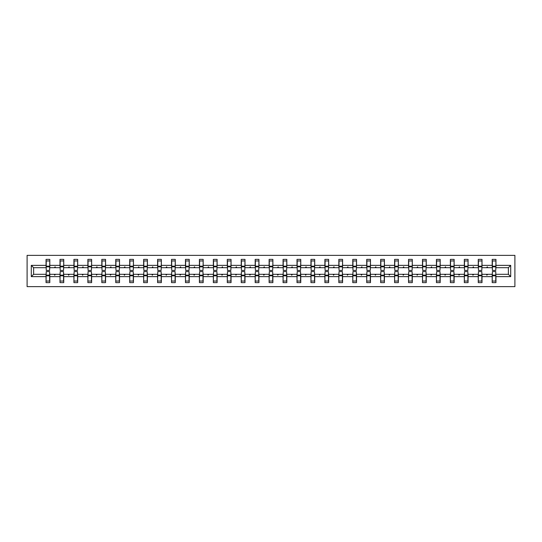 <?xml version="1.0" encoding="UTF-8"?>
<svg xmlns="http://www.w3.org/2000/svg" width="542" height="542" viewBox="0 0 542 542"><rect width="100%" height="100%" fill="white"/><g stroke="black" fill="none" stroke-linecap="round" stroke-linejoin="round"><path stroke-width="0.81" d="M27.1 286.643L514.9 286.643L514.9 255.357L27.1 255.357L27.1 286.643M492.38 272.965L492.197 274.306L482.007 274.306L481.831 272.965M510.699 276.63L508.376 274.306L508.376 267.694L510.699 265.37L510.699 276.63L495.95 276.63L495.95 282.619L492.197 282.619L492.197 274.306M508.376 267.694L495.95 267.694L495.95 259.381L492.197 259.381L492.197 265.37L482.007 265.37L481.831 269.035M492.38 269.035L492.197 265.37M478.437 272.965L478.254 274.306L468.071 274.306L467.888 272.965M492.197 276.63L482.007 276.63L482.007 282.619L478.254 282.619L478.254 274.306M482.007 265.37L482.007 259.381L478.254 259.381L478.254 265.37L468.071 265.37L467.888 269.035M478.437 269.035L478.254 265.37M464.494 272.965L464.318 274.306L454.128 274.306L453.945 272.965M478.254 276.63L468.071 276.63L468.071 282.619L464.318 282.619L464.318 274.306M468.071 265.37L468.071 259.381L464.318 259.381L464.318 265.37L454.128 265.37L453.945 269.035M464.494 269.035L464.318 265.37M450.551 272.965L450.375 274.306L440.185 274.306L440.002 272.965M464.318 276.63L454.128 276.63L454.128 282.619L450.375 282.619L450.375 274.306M454.128 265.37L454.128 259.381L450.375 259.381L450.375 265.37L440.185 265.37L440.002 269.035M450.551 269.035L450.375 265.37M436.608 272.965L436.432 274.306L426.242 274.306L426.066 272.965M450.375 276.63L440.185 276.63L440.185 282.619L436.432 282.619L436.432 274.306M440.185 265.37L440.185 259.381L436.432 259.381L436.432 265.37L426.242 265.37L426.066 269.035M436.608 269.035L436.432 265.37M422.665 272.965L422.489 274.306L412.299 274.306L412.123 272.965M436.432 276.63L426.242 276.63L426.242 282.619L422.489 282.619L422.489 274.306M426.242 265.37L426.242 259.381L422.489 259.381L422.489 265.37L412.299 265.37L412.123 269.035M422.665 269.035L422.489 265.37M408.722 272.965L408.546 274.306L398.356 274.306L398.18 272.965M422.489 276.63L412.299 276.63L412.299 282.619L408.546 282.619L408.546 274.306M412.299 265.37L412.299 259.381L408.546 259.381L408.546 265.37L398.356 265.37L398.18 269.035M408.722 269.035L408.546 265.37M394.779 272.965L394.603 274.306L384.413 274.306L384.237 272.965M408.546 276.63L398.356 276.63L398.356 282.619L394.603 282.619L394.603 274.306M398.356 265.37L398.356 259.381L394.603 259.381L394.603 265.37L384.413 265.37L384.237 269.035M394.779 269.035L394.603 265.37M380.843 272.965L380.66 274.306L370.471 274.306L370.294 272.965M394.603 276.63L384.413 276.63L384.413 282.619L380.66 282.619L380.66 274.306M384.413 265.37L384.413 259.381L380.66 259.381L380.66 265.37L370.471 265.37L370.294 269.035M380.843 269.035L380.66 265.37M366.9 272.965L366.717 274.306L356.528 274.306L356.351 272.965M380.66 276.63L370.471 276.63L370.471 282.619L366.717 282.619L366.717 274.306M370.471 265.37L370.471 259.381L366.717 259.381L366.717 265.37L356.528 265.37L356.351 269.035M366.9 269.035L366.717 265.37M352.957 272.965L352.774 274.306L342.591 274.306L342.409 272.965M366.717 276.63L356.528 276.63L356.528 282.619L352.774 282.619L352.774 274.306M356.528 265.37L356.528 259.381L352.774 259.381L352.774 265.37L342.591 265.37L342.409 269.035M352.957 269.035L352.774 265.37M339.014 272.965L338.831 274.306L328.648 274.306L328.466 272.965M352.774 276.63L342.591 276.63L342.591 282.619L338.831 282.619L338.831 274.306M342.591 265.37L342.591 259.381L338.831 259.381L338.831 265.37L328.648 265.37L328.466 269.035M339.014 269.035L338.831 265.37M325.071 272.965L324.895 274.306L314.706 274.306L314.523 272.965M338.831 276.63L328.648 276.63L328.648 282.619L324.895 282.619L324.895 274.306M328.648 265.37L328.648 259.381L324.895 259.381L324.895 265.37L314.706 265.37L314.523 269.035M325.071 269.035L324.895 265.37M311.128 272.965L310.952 274.306L300.763 274.306L300.58 272.965M324.895 276.63L314.706 276.63L314.706 282.619L310.952 282.619L310.952 274.306M314.706 265.37L314.706 259.381L310.952 259.381L310.952 265.37L300.763 265.37L300.58 269.035M311.128 269.035L310.952 265.37M297.185 272.965L297.009 274.306L286.82 274.306L286.643 272.965M310.952 276.63L300.763 276.63L300.763 282.619L297.009 282.619L297.009 274.306M300.763 265.37L300.763 259.381L297.009 259.381L297.009 265.37L286.82 265.37L286.643 269.035M297.185 269.035L297.009 265.37M283.242 272.965L283.066 274.306L272.877 274.306L272.701 272.965M297.009 276.63L286.82 276.63L286.82 282.619L283.066 282.619L283.066 274.306M286.82 265.37L286.82 259.381L283.066 259.381L283.066 265.37L272.877 265.37L272.701 269.035M283.242 269.035L283.066 265.37M269.299 272.965L269.123 274.306L258.934 274.306L258.758 272.965M283.066 276.63L272.877 276.63L272.877 282.619L269.123 282.619L269.123 274.306M272.877 265.37L272.877 259.381L269.123 259.381L269.123 265.37L258.934 265.37L258.758 269.035M269.299 269.035L269.123 265.37M255.357 272.965L255.18 274.306L244.991 274.306L244.815 272.965M269.123 276.63L258.934 276.63L258.934 282.619L255.18 282.619L255.18 274.306M258.934 265.37L258.934 259.381L255.18 259.381L255.18 265.37L244.991 265.37L244.815 269.035M255.357 269.035L255.18 265.37M241.42 272.965L241.237 274.306L231.048 274.306L230.872 272.965M255.18 276.63L244.991 276.63L244.991 282.619L241.237 282.619L241.237 274.306M244.991 265.37L244.991 259.381L241.237 259.381L241.237 265.37L231.048 265.37L230.872 269.035M241.42 269.035L241.237 265.37M227.477 272.965L227.294 274.306L217.105 274.306L216.929 272.965M241.237 276.63L231.048 276.63L231.048 282.619L227.294 282.619L227.294 274.306M231.048 265.37L231.048 259.381L227.294 259.381L227.294 265.37L217.105 265.37L216.929 269.035M227.477 269.035L227.294 265.37M213.534 272.965L213.352 274.306L203.169 274.306L202.986 272.965M227.294 276.63L217.105 276.63L217.105 282.619L213.352 282.619L213.352 274.306M217.105 265.37L217.105 259.381L213.352 259.381L213.352 265.37L203.169 265.37L202.986 269.035M213.534 269.035L213.352 265.37M199.592 272.965L199.409 274.306L189.226 274.306L189.043 272.965M213.352 276.63L203.169 276.63L203.169 282.619L199.409 282.619L199.409 274.306M203.169 265.37L203.169 259.381L199.409 259.381L199.409 265.37L189.226 265.37L189.043 269.035M199.592 269.035L199.409 265.37M185.649 272.965L185.472 274.306L175.283 274.306L175.1 272.965M199.409 276.63L189.226 276.63L189.226 282.619L185.472 282.619L185.472 274.306M189.226 265.37L189.226 259.381L185.472 259.381L185.472 265.37L175.283 265.37L175.1 269.035M185.649 269.035L185.472 265.37M171.706 272.965L171.529 274.306L161.34 274.306L161.157 272.965M185.472 276.63L175.283 276.63L175.283 282.619L171.529 282.619L171.529 274.306M175.283 265.37L175.283 259.381L171.529 259.381L171.529 265.37L161.34 265.37L161.157 269.035M171.706 269.035L171.529 265.37M157.763 272.965L157.587 274.306L147.397 274.306L147.221 272.965M171.529 276.63L161.34 276.63L161.34 282.619L157.587 282.619L157.587 274.306M161.34 265.37L161.34 259.381L157.587 259.381L157.587 265.37L147.397 265.37L147.221 269.035M157.763 269.035L157.587 265.37M143.82 272.965L143.644 274.306L133.454 274.306L133.278 272.965M157.587 276.63L147.397 276.63L147.397 282.619L143.644 282.619L143.644 274.306M147.397 265.37L147.397 259.381L143.644 259.381L143.644 265.37L133.454 265.37L133.278 269.035M143.82 269.035L143.644 265.37M129.877 272.965L129.701 274.306L119.511 274.306L119.335 272.965M143.644 276.63L133.454 276.63L133.454 282.619L129.701 282.619L129.701 274.306M133.454 265.37L133.454 259.381L129.701 259.381L129.701 265.37L119.511 265.37L119.335 269.035M129.877 269.035L129.701 265.37M115.934 272.965L115.758 274.306L105.568 274.306L105.392 272.965M129.701 276.63L119.511 276.63L119.511 282.619L115.758 282.619L115.758 274.306M119.511 265.37L119.511 259.381L115.758 259.381L115.758 265.37L105.568 265.37L105.392 269.035M115.934 269.035L115.758 265.37M101.998 272.965L101.815 274.306L91.625 274.306L91.449 272.965M115.758 276.63L105.568 276.63L105.568 282.619L101.815 282.619L101.815 274.306M105.568 265.37L105.568 259.381L101.815 259.381L101.815 265.37L91.625 265.37L91.449 269.035M101.998 269.035L101.815 265.37M88.055 272.965L87.872 274.306L77.682 274.306L77.506 272.965M101.815 276.63L91.625 276.63L91.625 282.619L87.872 282.619L87.872 274.306M91.625 265.37L91.625 259.381L87.872 259.381L87.872 265.37L77.682 265.37L77.506 269.035M88.055 269.035L87.872 265.37M74.112 272.965L73.929 274.306L63.746 274.306L63.563 272.965M87.872 276.63L77.682 276.63L77.682 282.619L73.929 282.619L73.929 274.306M77.682 265.37L77.682 259.381L73.929 259.381L73.929 265.37L63.746 265.37L63.563 269.035M74.112 269.035L73.929 265.37M60.169 272.965L59.993 274.306L49.803 274.306L49.803 282.619L46.05 282.619L46.05 274.306L33.624 274.306L31.301 276.63L31.301 265.37L33.624 267.694L33.624 274.306M73.929 276.63L63.746 276.63L63.746 282.619L59.993 282.619L59.993 274.306M63.746 265.37L63.746 259.381L59.993 259.381L59.993 265.37L49.803 265.37L49.803 259.381L46.05 259.381L46.05 265.37L31.301 265.37M60.169 269.035L59.993 265.37M46.226 272.965L46.05 274.306M46.226 269.035L46.05 265.37M495.774 272.965L495.95 276.63M495.95 267.694L495.774 269.035M482.007 276.63L482.007 274.306M468.071 276.63L468.071 274.306M454.128 276.63L454.128 274.306M440.185 276.63L440.185 274.306M426.242 276.63L426.242 274.306M412.299 276.63L412.299 274.306M398.356 276.63L398.356 274.306M384.413 276.63L384.413 274.306M370.471 276.63L370.471 274.306M356.528 276.63L356.528 274.306M342.591 276.63L342.591 274.306M328.648 276.63L328.648 274.306M314.706 276.63L314.706 274.306M300.763 276.63L300.763 274.306M286.82 276.63L286.82 274.306M272.877 276.63L272.877 274.306M258.934 276.63L258.934 274.306M244.991 276.63L244.991 274.306M231.048 276.63L231.048 274.306M217.105 276.63L217.105 274.306M203.169 276.63L203.169 274.306M189.226 276.63L189.226 274.306M175.283 276.63L175.283 274.306M161.34 276.63L161.34 274.306M147.397 276.63L147.397 274.306M133.454 276.63L133.454 274.306M119.511 276.63L119.511 274.306M105.568 276.63L105.568 274.306M91.625 276.63L91.625 274.306M77.682 276.63L77.682 274.306M63.746 276.63L63.746 274.306M510.699 265.37L495.95 265.37M59.993 276.63L49.803 276.63M46.05 276.63L31.301 276.63M486.553 267.694L487.651 267.694L487.326 266.8L486.553 267.694L482.007 267.694M492.197 267.694L487.651 267.694M486.553 274.306L486.879 275.2L487.651 274.306M472.617 267.694L473.708 267.694L473.383 266.8L472.617 267.694L468.071 267.694M478.254 267.694L473.708 267.694M472.617 274.306L472.942 275.2L473.708 274.306M458.674 267.694L459.772 267.694L459.447 266.8L458.674 267.694L454.128 267.694M464.318 267.694L459.772 267.694M458.674 274.306L458.999 275.2L459.772 274.306M444.731 267.694L445.829 267.694L445.504 266.8L444.731 267.694L440.185 267.694M450.375 267.694L445.829 267.694M444.731 274.306L445.057 275.2L445.829 274.306M430.788 267.694L431.886 267.694L431.561 266.8L430.788 267.694L426.242 267.694M436.432 267.694L431.886 267.694M430.788 274.306L431.114 275.2L431.886 274.306M416.845 267.694L417.943 267.694L417.618 266.8L416.845 267.694L412.299 267.694M422.489 267.694L417.943 267.694M416.845 274.306L417.171 275.2L417.943 274.306M402.902 267.694L404 267.694L403.675 266.8L402.902 267.694L398.356 267.694M408.546 267.694L404 267.694M402.902 274.306L403.228 275.2L404 274.306M388.96 267.694L390.057 267.694L389.732 266.8L388.96 267.694L384.413 267.694M394.603 267.694L390.057 267.694M388.96 274.306L389.285 275.2L390.057 274.306M375.017 267.694L376.114 267.694L375.789 266.8L375.017 267.694L370.471 267.694M380.66 267.694L376.114 267.694M375.017 274.306L375.342 275.2L376.114 274.306M361.074 267.694L362.171 267.694L361.846 266.8L361.074 267.694L356.528 267.694M366.717 267.694L362.171 267.694M361.074 274.306L361.399 275.2L362.171 274.306M347.131 267.694L348.228 267.694L347.903 266.8L347.131 267.694L342.591 267.694M352.774 267.694L348.228 267.694M347.131 274.306L347.456 275.2L348.228 274.306M333.195 267.694L334.292 267.694L333.967 266.8L333.195 267.694L328.648 267.694M338.831 267.694L334.292 267.694M333.195 274.306L333.52 275.2L334.292 274.306M319.252 267.694L320.349 267.694L320.024 266.8L319.252 267.694L314.706 267.694M324.895 267.694L320.349 267.694M319.252 274.306L319.577 275.2L320.349 274.306M305.309 267.694L306.406 267.694L306.081 266.8L305.309 267.694L300.763 267.694M310.952 267.694L306.406 267.694M305.309 274.306L305.634 275.2L306.406 274.306M291.366 267.694L292.463 267.694L292.138 266.8L291.366 267.694L286.82 267.694M297.009 267.694L292.463 267.694M291.366 274.306L291.691 275.2L292.463 274.306M277.423 267.694L278.52 267.694L278.195 266.8L277.423 267.694L272.877 267.694M283.066 267.694L278.52 267.694M277.423 274.306L277.748 275.2L278.52 274.306M263.48 267.694L264.577 267.694L264.252 266.8L263.48 267.694L258.934 267.694M269.123 267.694L264.577 267.694M263.48 274.306L263.805 275.2L264.577 274.306M249.537 267.694L250.634 267.694L250.309 266.8L249.537 267.694L244.991 267.694M255.18 267.694L250.634 267.694M249.537 274.306L249.862 275.2L250.634 274.306M235.594 267.694L236.691 267.694L236.366 266.8L235.594 267.694L231.048 267.694M241.237 267.694L236.691 267.694M235.594 274.306L235.919 275.2L236.691 274.306M221.651 267.694L222.748 267.694L222.423 266.8L221.651 267.694L217.105 267.694M227.294 267.694L222.748 267.694M221.651 274.306L221.976 275.2L222.748 274.306M207.708 267.694L208.805 267.694L208.48 266.8L207.708 267.694L203.169 267.694M213.352 267.694L208.805 267.694M207.708 274.306L208.033 275.2L208.805 274.306M193.772 267.694L194.869 267.694L194.544 266.8L193.772 267.694L189.226 267.694M199.409 267.694L194.869 267.694M193.772 274.306L194.097 275.2L194.869 274.306M179.829 267.694L180.926 267.694L180.601 266.8L179.829 267.694L175.283 267.694M185.472 267.694L180.926 267.694M179.829 274.306L180.154 275.2L180.926 274.306M165.886 267.694L166.983 267.694L166.658 266.8L165.886 267.694L161.34 267.694M171.529 267.694L166.983 267.694M165.886 274.306L166.211 275.2L166.983 274.306M151.943 267.694L153.04 267.694L152.715 266.8L151.943 267.694L147.397 267.694M157.587 267.694L153.04 267.694M151.943 274.306L152.268 275.2L153.04 274.306M138 267.694L139.098 267.694L138.772 266.8L138 267.694L133.454 267.694M143.644 267.694L139.098 267.694M138 274.306L138.325 275.2L139.098 274.306M124.057 267.694L125.155 267.694L124.829 266.8L124.057 267.694L119.511 267.694M129.701 267.694L125.155 267.694M124.057 274.306L124.382 275.2L125.155 274.306M110.114 267.694L111.212 267.694L110.886 266.8L110.114 267.694L105.568 267.694M115.758 267.694L111.212 267.694M110.114 274.306L110.439 275.2L111.212 274.306M96.171 267.694L97.269 267.694L96.943 266.8L96.171 267.694L91.625 267.694M101.815 267.694L97.269 267.694M96.171 274.306L96.496 275.2L97.269 274.306M82.228 267.694L83.326 267.694L83.001 266.8L82.228 267.694L77.682 267.694M87.872 267.694L83.326 267.694M82.228 274.306L82.553 275.2L83.326 274.306M68.292 267.694L69.383 267.694L69.058 266.8L68.292 267.694L63.746 267.694M73.929 267.694L69.383 267.694M68.292 274.306L68.617 275.2L69.383 274.306M54.349 267.694L55.447 267.694L55.121 266.8L54.349 267.694L49.803 267.694L49.803 265.37M59.993 267.694L55.447 267.694M54.349 274.306L54.674 275.2L55.447 274.306M49.62 272.965L49.803 274.306M49.803 267.694L49.62 269.035M46.05 267.694L33.624 267.694M508.376 274.306L495.95 274.306M46.226 266.847L46.226 260.946L49.803 260.946L49.62 270.417L46.226 270.417L46.226 266.847L49.62 266.847M49.62 275.153L49.62 281.054L46.05 281.054L46.226 271.583L49.62 271.583L49.62 275.153L46.226 275.153M60.169 266.847L60.169 260.946L63.746 260.946L63.563 270.417L60.169 270.417L60.169 266.847L63.563 266.847M63.563 275.153L63.563 281.054L59.993 281.054L60.169 271.583L63.563 271.583L63.563 275.153L60.169 275.153M74.112 266.847L74.112 260.946L77.682 260.946L77.506 270.417L74.112 270.417L74.112 266.847L77.506 266.847M77.506 275.153L77.506 281.054L73.929 281.054L74.112 271.583L77.506 271.583L77.506 275.153L74.112 275.153M88.055 266.847L88.055 260.946L91.625 260.946L91.449 270.417L88.055 270.417L88.055 266.847L91.449 266.847M91.449 275.153L91.449 281.054L87.872 281.054L88.055 271.583L91.449 271.583L91.449 275.153L88.055 275.153M101.998 266.847L101.998 260.946L105.568 260.946L105.392 270.417L101.998 270.417L101.998 266.847L105.392 266.847M105.392 275.153L105.392 281.054L101.815 281.054L101.998 271.583L105.392 271.583L105.392 275.153L101.998 275.153M115.934 266.847L115.934 260.946L119.511 260.946L119.335 270.417L115.934 270.417L115.934 266.847L119.335 266.847M119.335 275.153L119.335 281.054L115.758 281.054L115.934 271.583L119.335 271.583L119.335 275.153L115.934 275.153M129.877 266.847L129.877 260.946L133.454 260.946L133.278 270.417L129.877 270.417L129.877 266.847L133.278 266.847M133.278 275.153L133.278 281.054L129.701 281.054L129.877 271.583L133.278 271.583L133.278 275.153L129.877 275.153M143.82 266.847L143.82 260.946L147.397 260.946L147.221 270.417L143.82 270.417L143.82 266.847L147.221 266.847M147.221 275.153L147.221 281.054L143.644 281.054L143.82 271.583L147.221 271.583L147.221 275.153L143.82 275.153M157.763 266.847L157.763 260.946L161.34 260.946L161.157 270.417L157.763 270.417L157.763 266.847L161.157 266.847M161.157 275.153L161.157 281.054L157.587 281.054L157.763 271.583L161.157 271.583L161.157 275.153L157.763 275.153M171.706 266.847L171.706 260.946L175.283 260.946L175.1 270.417L171.706 270.417L171.706 266.847L175.1 266.847M175.1 275.153L175.1 281.054L171.529 281.054L171.706 271.583L175.1 271.583L175.1 275.153L171.706 275.153M185.649 266.847L185.649 260.946L189.226 260.946L189.043 270.417L185.649 270.417L185.649 266.847L189.043 266.847M189.043 275.153L189.043 281.054L185.472 281.054L185.649 271.583L189.043 271.583L189.043 275.153L185.649 275.153M199.592 266.847L199.592 260.946L203.169 260.946L202.986 270.417L199.592 270.417L199.592 266.847L202.986 266.847M202.986 275.153L202.986 281.054L199.409 281.054L199.592 271.583L202.986 271.583L202.986 275.153L199.592 275.153M213.534 266.847L213.534 260.946L217.105 260.946L216.929 270.417L213.534 270.417L213.534 266.847L216.929 266.847M216.929 275.153L216.929 281.054L213.352 281.054L213.534 271.583L216.929 271.583L216.929 275.153L213.534 275.153M227.477 266.847L227.477 260.946L231.048 260.946L230.872 270.417L227.477 270.417L227.477 266.847L230.872 266.847M230.872 275.153L230.872 281.054L227.294 281.054L227.477 271.583L230.872 271.583L230.872 275.153L227.477 275.153M241.42 266.847L241.42 260.946L244.991 260.946L244.815 270.417L241.42 270.417L241.42 266.847L244.815 266.847M244.815 275.153L244.815 281.054L241.237 281.054L241.42 271.583L244.815 271.583L244.815 275.153L241.42 275.153M255.357 266.847L255.357 260.946L258.934 260.946L258.758 270.417L255.357 270.417L255.357 266.847L258.758 266.847M258.758 275.153L258.758 281.054L255.18 281.054L255.357 271.583L258.758 271.583L258.758 275.153L255.357 275.153M269.299 266.847L269.299 260.946L272.877 260.946L272.701 270.417L269.299 270.417L269.299 266.847L272.701 266.847M272.701 275.153L272.701 281.054L269.123 281.054L269.299 271.583L272.701 271.583L272.701 275.153L269.299 275.153M283.242 266.847L283.242 260.946L286.82 260.946L286.643 270.417L283.242 270.417L283.242 266.847L286.643 266.847M286.643 275.153L286.643 281.054L283.066 281.054L283.242 271.583L286.643 271.583L286.643 275.153L283.242 275.153M297.185 266.847L297.185 260.946L300.763 260.946L300.58 270.417L297.185 270.417L297.185 266.847L300.58 266.847M300.58 275.153L300.58 281.054L297.009 281.054L297.185 271.583L300.58 271.583L300.58 275.153L297.185 275.153M311.128 266.847L311.128 260.946L314.706 260.946L314.523 270.417L311.128 270.417L311.128 266.847L314.523 266.847M314.523 275.153L314.523 281.054L310.952 281.054L311.128 271.583L314.523 271.583L314.523 275.153L311.128 275.153M325.071 266.847L325.071 260.946L328.648 260.946L328.466 270.417L325.071 270.417L325.071 266.847L328.466 266.847M328.466 275.153L328.466 281.054L324.895 281.054L325.071 271.583L328.466 271.583L328.466 275.153L325.071 275.153M339.014 266.847L339.014 260.946L342.591 260.946L342.409 270.417L339.014 270.417L339.014 266.847L342.409 266.847M342.409 275.153L342.409 281.054L338.831 281.054L339.014 271.583L342.409 271.583L342.409 275.153L339.014 275.153M352.957 266.847L352.957 260.946L356.528 260.946L356.351 270.417L352.957 270.417L352.957 266.847L356.351 266.847M356.351 275.153L356.351 281.054L352.774 281.054L352.957 271.583L356.351 271.583L356.351 275.153L352.957 275.153M366.9 266.847L366.9 260.946L370.471 260.946L370.294 270.417L366.9 270.417L366.9 266.847L370.294 266.847M370.294 275.153L370.294 281.054L366.717 281.054L366.9 271.583L370.294 271.583L370.294 275.153L366.9 275.153M380.843 266.847L380.843 260.946L384.413 260.946L384.237 270.417L380.843 270.417L380.843 266.847L384.237 266.847M384.237 275.153L384.237 281.054L380.66 281.054L380.843 271.583L384.237 271.583L384.237 275.153L380.843 275.153M394.779 266.847L394.779 260.946L398.356 260.946L398.18 270.417L394.779 270.417L394.779 266.847L398.18 266.847M398.18 275.153L398.18 281.054L394.603 281.054L394.779 271.583L398.18 271.583L398.18 275.153L394.779 275.153M408.722 266.847L408.722 260.946L412.299 260.946L412.123 270.417L408.722 270.417L408.722 266.847L412.123 266.847M412.123 275.153L412.123 281.054L408.546 281.054L408.722 271.583L412.123 271.583L412.123 275.153L408.722 275.153M422.665 266.847L422.665 260.946L426.242 260.946L426.066 270.417L422.665 270.417L422.665 266.847L426.066 266.847M426.066 275.153L426.066 281.054L422.489 281.054L422.665 271.583L426.066 271.583L426.066 275.153L422.665 275.153M436.608 266.847L436.608 260.946L440.185 260.946L440.002 270.417L436.608 270.417L436.608 266.847L440.002 266.847M440.002 275.153L440.002 281.054L436.432 281.054L436.608 271.583L440.002 271.583L440.002 275.153L436.608 275.153M450.551 266.847L450.551 260.946L454.128 260.946L453.945 270.417L450.551 270.417L450.551 266.847L453.945 266.847M453.945 275.153L453.945 281.054L450.375 281.054L450.551 271.583L453.945 271.583L453.945 275.153L450.551 275.153M464.494 266.847L464.494 260.946L468.071 260.946L467.888 270.417L464.494 270.417L464.494 266.847L467.888 266.847M467.888 275.153L467.888 281.054L464.318 281.054L464.494 271.583L467.888 271.583L467.888 275.153L464.494 275.153M478.437 266.847L478.437 260.946L482.007 260.946L481.831 270.417L478.437 270.417L478.437 266.847L481.831 266.847M481.831 275.153L481.831 281.054L478.254 281.054L478.437 271.583L481.831 271.583L481.831 275.153L478.437 275.153M492.38 266.847L492.38 260.946L495.95 260.946L495.774 270.417L492.38 270.417L492.38 266.847L495.774 266.847M495.774 275.153L495.774 281.054L492.197 281.054L492.38 271.583L495.774 271.583L495.774 275.153L492.38 275.153M49.62 275.695L46.226 275.695M46.226 266.305L49.62 266.305M60.169 266.305L63.563 266.305M74.112 266.305L77.506 266.305M63.563 275.695L60.169 275.695M77.506 275.695L74.112 275.695M88.055 266.305L91.449 266.305M101.998 266.305L105.392 266.305M91.449 275.695L88.055 275.695M105.392 275.695L101.998 275.695M115.934 266.305L119.335 266.305M119.335 275.695L115.934 275.695M129.877 266.305L133.278 266.305M133.278 275.695L129.877 275.695M143.82 266.305L147.221 266.305M147.221 275.695L143.82 275.695M157.763 266.305L161.157 266.305M161.157 275.695L157.763 275.695M171.706 266.305L175.1 266.305M175.1 275.695L171.706 275.695M185.649 266.305L189.043 266.305M189.043 275.695L185.649 275.695M199.592 266.305L202.986 266.305M202.986 275.695L199.592 275.695M213.534 266.305L216.929 266.305M216.929 275.695L213.534 275.695M227.477 266.305L230.872 266.305M230.872 275.695L227.477 275.695M241.42 266.305L244.815 266.305M244.815 275.695L241.42 275.695M255.357 266.305L258.758 266.305M258.758 275.695L255.357 275.695M269.299 266.305L272.701 266.305M272.701 275.695L269.299 275.695M283.242 266.305L286.643 266.305M286.643 275.695L283.242 275.695M297.185 266.305L300.58 266.305M300.58 275.695L297.185 275.695M311.128 266.305L314.523 266.305M314.523 275.695L311.128 275.695M325.071 266.305L328.466 266.305M328.466 275.695L325.071 275.695M339.014 266.305L342.409 266.305M342.409 275.695L339.014 275.695M352.957 266.305L356.351 266.305M356.351 275.695L352.957 275.695M366.9 266.305L370.294 266.305M370.294 275.695L366.9 275.695M380.843 266.305L384.237 266.305M384.237 275.695L380.843 275.695M394.779 266.305L398.18 266.305M398.18 275.695L394.779 275.695M408.722 266.305L412.123 266.305M412.123 275.695L408.722 275.695M422.665 266.305L426.066 266.305M426.066 275.695L422.665 275.695M436.608 266.305L440.002 266.305M440.002 275.695L436.608 275.695M450.551 266.305L453.945 266.305M453.945 275.695L450.551 275.695M464.494 266.305L467.888 266.305M467.888 275.695L464.494 275.695M478.437 266.305L481.831 266.305M481.831 275.695L478.437 275.695M492.38 266.305L495.774 266.305M495.774 275.695L492.38 275.695M49.62 275.824L46.226 275.824M46.226 266.176L49.62 266.176M60.169 266.176L63.563 266.176M74.112 266.176L77.506 266.176M63.563 275.824L60.169 275.824M77.506 275.824L74.112 275.824M88.055 266.176L91.449 266.176M101.998 266.176L105.392 266.176M91.449 275.824L88.055 275.824M105.392 275.824L101.998 275.824M115.934 266.176L119.335 266.176M119.335 275.824L115.934 275.824M129.877 266.176L133.278 266.176M133.278 275.824L129.877 275.824M143.82 266.176L147.221 266.176M147.221 275.824L143.82 275.824M157.763 266.176L161.157 266.176M161.157 275.824L157.763 275.824M171.706 266.176L175.1 266.176M175.1 275.824L171.706 275.824M185.649 266.176L189.043 266.176M189.043 275.824L185.649 275.824M199.592 266.176L202.986 266.176M202.986 275.824L199.592 275.824M213.534 266.176L216.929 266.176M216.929 275.824L213.534 275.824M227.477 266.176L230.872 266.176M230.872 275.824L227.477 275.824M241.42 266.176L244.815 266.176M244.815 275.824L241.42 275.824M255.357 266.176L258.758 266.176M258.758 275.824L255.357 275.824M269.299 266.176L272.701 266.176M272.701 275.824L269.299 275.824M283.242 266.176L286.643 266.176M286.643 275.824L283.242 275.824M297.185 266.176L300.58 266.176M300.58 275.824L297.185 275.824M311.128 266.176L314.523 266.176M314.523 275.824L311.128 275.824M325.071 266.176L328.466 266.176M328.466 275.824L325.071 275.824M339.014 266.176L342.409 266.176M342.409 275.824L339.014 275.824M352.957 266.176L356.351 266.176M356.351 275.824L352.957 275.824M366.9 266.176L370.294 266.176M370.294 275.824L366.9 275.824M380.843 266.176L384.237 266.176M384.237 275.824L380.843 275.824M394.779 266.176L398.18 266.176M398.18 275.824L394.779 275.824M408.722 266.176L412.123 266.176M412.123 275.824L408.722 275.824M422.665 266.176L426.066 266.176M426.066 275.824L422.665 275.824M436.608 266.176L440.002 266.176M440.002 275.824L436.608 275.824M450.551 266.176L453.945 266.176M453.945 275.824L450.551 275.824M464.494 266.176L467.888 266.176M467.888 275.824L464.494 275.824M478.437 266.176L481.831 266.176M481.831 275.824L478.437 275.824M492.38 266.176L495.774 266.176M495.774 275.824L492.38 275.824"/></g></svg>
